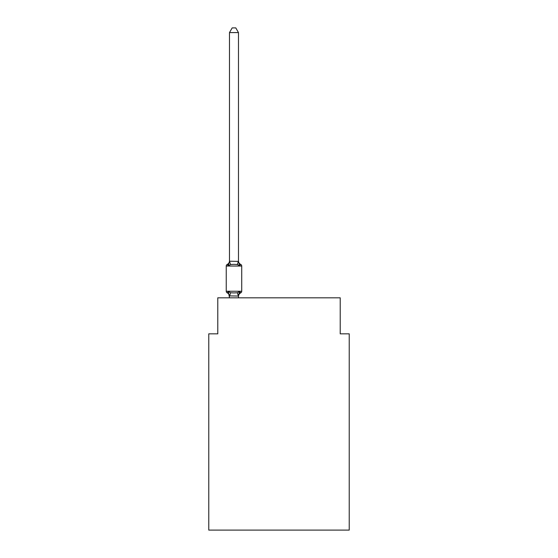 <?xml version="1.0" encoding="UTF-8"?>
<svg xmlns="http://www.w3.org/2000/svg" width="558" height="558" viewBox="0 0 558 558"><rect width="100%" height="100%" fill="white"/><g stroke="black" fill="none" stroke-linecap="round" stroke-linejoin="round"><path stroke-width="0.84" d="M349.224 530.1L349.224 333.83L340.22 333.83L340.22 297.819L217.78 297.819L217.78 333.83L208.776 333.83L208.776 530.1L349.224 530.1M238.482 32.58L229.484 32.58L232.184 27.9L235.783 27.9L238.482 32.58L238.482 261.388L239.612 265.685L240.714 264.415L239.612 265.685L237.359 264.527L233.983 264.346L230.607 264.527L228.355 265.685L227.769 264.666M228.355 265.685L227.252 264.415L228.355 265.685L227.252 264.415L228.355 265.685L227.252 264.415L228.355 265.685L227.252 264.415L228.355 265.685L227.252 264.415L228.355 265.685L227.252 264.415L228.355 265.685L227.252 264.415L228.355 265.685L227.252 264.415L228.355 265.685L227.252 264.415L228.355 265.685L227.252 264.415L228.355 265.685L227.252 264.415L228.355 265.685L227.252 264.415L228.355 265.685L227.252 264.415L228.355 265.685L227.252 264.415L228.355 265.685L229.484 261.221L238.482 261.388L238.482 260.851A3.962 3.962 0 0 0 240.714 264.415A1.8 1.8 0 0 1 241.726 266.033A1.8 1.8 0 0 0 240.714 264.415A1.8 1.8 0 0 1 241.726 266.033A1.8 1.8 0 0 0 240.714 264.415A1.8 1.8 0 0 1 241.726 266.033A1.8 1.8 0 0 0 240.714 264.415A1.8 1.8 0 0 1 241.726 266.033A1.8 1.8 0 0 0 240.714 264.415A1.8 1.8 0 0 1 241.726 266.033A1.8 1.8 0 0 0 240.714 264.415A1.8 1.8 0 0 1 241.726 266.033A1.8 1.8 0 0 0 240.714 264.415A1.8 1.8 0 0 1 241.726 266.033A1.8 1.8 0 0 0 240.714 264.415A1.8 1.8 0 0 1 241.726 266.033A1.8 1.8 0 0 0 240.714 264.415A1.8 1.8 0 0 1 241.726 266.033A1.8 1.8 0 0 0 240.714 264.415A1.8 1.8 0 0 1 241.726 266.033A1.8 1.8 0 0 0 240.714 264.415A1.8 1.8 0 0 1 241.726 266.033A1.8 1.8 0 0 0 240.714 264.415A1.8 1.8 0 0 1 241.726 266.033A1.8 1.8 0 0 0 240.714 264.415A1.8 1.8 0 0 1 241.726 266.033A1.8 1.8 0 0 0 240.714 264.415A1.8 1.8 0 0 1 241.726 266.033A1.8 1.8 0 0 0 240.714 264.415A1.8 1.8 0 0 1 241.726 266.033A1.8 1.8 0 0 0 240.714 264.415A1.8 1.8 0 0 1 241.726 266.033A1.8 1.8 0 0 0 240.714 264.415A1.8 1.8 0 0 1 241.726 266.033A1.8 1.8 0 0 0 240.714 264.415A1.8 1.8 0 0 1 241.726 266.033A1.8 1.8 0 0 0 240.714 264.415A1.8 1.8 0 0 1 241.726 266.033A1.8 1.8 0 0 0 240.714 264.415A1.8 1.8 0 0 1 241.726 266.033A1.8 1.8 0 0 0 240.714 264.415A1.8 1.8 0 0 1 241.726 266.033A1.8 1.8 0 0 0 240.714 264.415A1.8 1.8 0 0 1 241.726 266.033A1.8 1.8 0 0 0 240.714 264.415A1.8 1.8 0 0 1 241.726 266.033A1.8 1.8 0 0 0 240.714 264.415A1.8 1.8 0 0 1 241.726 266.033A1.8 1.8 0 0 0 240.714 264.415A1.8 1.8 0 0 1 241.726 266.033A1.8 1.8 0 0 0 240.714 264.415A1.8 1.8 0 0 1 241.726 266.033A1.8 1.8 0 0 0 240.714 264.415A1.8 1.8 0 0 1 241.726 266.033A1.8 1.8 0 0 0 240.714 264.415A1.8 1.8 0 0 1 241.726 266.033L241.726 291.241A1.8 1.8 0 0 1 240.714 292.866L240.198 292.615L240.714 292.866A1.8 1.8 0 0 0 241.726 291.241A1.8 1.8 0 0 1 240.714 292.866A1.8 1.8 0 0 0 241.726 291.241A1.8 1.8 0 0 1 240.714 292.866L240.198 292.615L240.714 292.866A1.8 1.8 0 0 0 241.726 291.241A1.8 1.8 0 0 1 240.714 292.866A1.8 1.8 0 0 0 241.726 291.241A1.8 1.8 0 0 1 240.714 292.866L240.198 292.615L240.714 292.866A1.8 1.8 0 0 0 241.726 291.241A1.8 1.8 0 0 1 240.714 292.866A1.8 1.8 0 0 0 241.726 291.241A1.8 1.8 0 0 1 240.714 292.866L240.198 292.615L240.714 292.866A1.8 1.8 0 0 0 241.726 291.241A1.8 1.8 0 0 1 240.714 292.866A1.8 1.8 0 0 0 241.726 291.241A1.8 1.8 0 0 1 240.714 292.866L240.198 292.615L240.714 292.866A1.8 1.8 0 0 0 241.726 291.241A1.8 1.8 0 0 1 240.714 292.866A1.8 1.8 0 0 0 241.726 291.241A1.8 1.8 0 0 1 240.714 292.866L240.198 292.615L240.714 292.866A1.8 1.8 0 0 0 241.726 291.241A1.8 1.8 0 0 1 240.714 292.866A1.8 1.8 0 0 0 241.726 291.241A1.8 1.8 0 0 1 240.714 292.866L240.198 292.615L240.714 292.866A1.8 1.8 0 0 0 241.726 291.241A1.8 1.8 0 0 1 240.714 292.866A1.8 1.8 0 0 0 241.726 291.241A1.8 1.8 0 0 1 240.714 292.866L240.198 292.615L240.714 292.866A1.8 1.8 0 0 0 241.726 291.241A1.8 1.8 0 0 1 240.714 292.866A1.8 1.8 0 0 0 241.726 291.241A1.8 1.8 0 0 1 240.714 292.866L240.198 292.615L240.714 292.866A1.8 1.8 0 0 0 241.726 291.241A1.8 1.8 0 0 1 240.714 292.866A1.8 1.8 0 0 0 241.726 291.241A1.8 1.8 0 0 1 240.714 292.866L240.198 292.615L240.714 292.866A1.8 1.8 0 0 0 241.726 291.241A1.8 1.8 0 0 1 240.714 292.866A1.8 1.8 0 0 0 241.726 291.241A1.8 1.8 0 0 1 240.714 292.866L240.198 292.615L240.714 292.866A1.8 1.8 0 0 0 241.726 291.241A1.8 1.8 0 0 1 240.714 292.866A1.8 1.8 0 0 0 241.726 291.241A1.8 1.8 0 0 1 240.714 292.866L240.198 292.615L240.714 292.866A1.8 1.8 0 0 0 241.726 291.241A1.8 1.8 0 0 1 240.714 292.866A1.8 1.8 0 0 0 241.726 291.241A1.8 1.8 0 0 1 240.714 292.866L240.198 292.615L240.714 292.866A1.8 1.8 0 0 0 241.726 291.241A1.8 1.8 0 0 1 240.714 292.866A1.8 1.8 0 0 0 241.726 291.241A1.8 1.8 0 0 1 240.714 292.866L240.198 292.615M239.612 291.597L240.714 292.866L239.612 291.597L240.714 292.866L239.612 291.597L240.714 292.866L239.612 291.597L240.714 292.866L239.612 291.597L240.714 292.866L239.612 291.597L240.714 292.866L239.612 291.597L240.714 292.866L239.612 291.597L240.714 292.866L239.612 291.597L240.714 292.866L239.612 291.597L240.714 292.866L239.612 291.597L240.714 292.866L239.612 291.597L240.714 292.866L239.612 291.597L240.714 292.866L239.612 291.597L238.482 296.054L229.484 295.893L229.484 296.424A3.962 3.962 0 0 0 227.252 292.866L228.355 291.597L227.252 292.866A1.8 1.8 0 0 1 226.241 291.241A1.8 1.8 0 0 0 227.252 292.866L228.355 291.597L227.252 292.866A1.8 1.8 0 0 1 226.241 291.241A1.8 1.8 0 0 0 227.252 292.866A1.8 1.8 0 0 1 226.241 291.241A1.8 1.8 0 0 0 227.252 292.866A1.8 1.8 0 0 1 226.241 291.241A1.8 1.8 0 0 0 227.252 292.866A1.8 1.8 0 0 1 226.241 291.241A1.8 1.8 0 0 0 227.252 292.866A1.8 1.8 0 0 1 226.241 291.241A1.8 1.8 0 0 0 227.252 292.866A1.8 1.8 0 0 1 226.241 291.241A1.8 1.8 0 0 0 227.252 292.866A1.8 1.8 0 0 1 226.241 291.241A1.8 1.8 0 0 0 227.252 292.866L228.355 291.597L227.252 292.866A1.8 1.8 0 0 1 226.241 291.241A1.8 1.8 0 0 0 227.252 292.866L228.355 291.597L227.252 292.866A1.8 1.8 0 0 1 226.241 291.241A1.8 1.8 0 0 0 227.252 292.866L228.355 291.597L227.252 292.866A1.8 1.8 0 0 1 226.241 291.241A1.8 1.8 0 0 0 227.252 292.866L228.355 291.597L227.252 292.866A1.8 1.8 0 0 1 226.241 291.241A1.8 1.8 0 0 0 227.252 292.866L228.355 291.597L227.252 292.866A1.8 1.8 0 0 1 226.241 291.241A1.8 1.8 0 0 0 227.252 292.866L228.355 291.597L227.252 292.866A1.8 1.8 0 0 1 226.241 291.241A1.8 1.8 0 0 0 227.252 292.866L228.355 291.597L230.607 292.755L233.983 292.936L237.359 292.755L239.612 291.597L240.714 292.866A1.8 1.8 0 0 0 241.726 291.241A1.8 1.8 0 0 1 240.714 292.866L239.612 291.597L240.714 292.866A1.8 1.8 0 0 0 241.726 291.241A1.8 1.8 0 0 1 240.714 292.866A3.962 3.962 0 0 0 238.482 296.424M238.482 295.893L238.908 293.773L238.482 295.893M229.484 32.58L229.484 261.388L230.607 264.527M229.484 297.819L228.355 291.597L227.252 292.866A1.8 1.8 0 0 1 226.241 291.241L241.726 291.241A1.8 1.8 0 0 1 240.714 292.866A1.8 1.8 0 0 0 241.726 291.241A1.8 1.8 0 0 1 240.714 292.866A1.8 1.8 0 0 0 241.726 291.241A1.8 1.8 0 0 1 240.714 292.866A1.8 1.8 0 0 0 241.726 291.241A1.8 1.8 0 0 1 240.714 292.866A1.8 1.8 0 0 0 241.726 291.241A1.8 1.8 0 0 1 240.714 292.866A1.8 1.8 0 0 0 241.726 291.241A1.8 1.8 0 0 1 240.714 292.866A1.8 1.8 0 0 0 241.726 291.241A1.8 1.8 0 0 1 240.714 292.866A1.8 1.8 0 0 0 241.726 291.241A1.8 1.8 0 0 1 240.714 292.866A1.8 1.8 0 0 0 241.726 291.241A1.8 1.8 0 0 1 240.714 292.866A1.8 1.8 0 0 0 241.726 291.241A1.8 1.8 0 0 1 240.714 292.866A1.8 1.8 0 0 0 241.726 291.241A1.8 1.8 0 0 1 240.714 292.866A1.8 1.8 0 0 0 241.726 291.241A1.8 1.8 0 0 1 240.714 292.866A1.8 1.8 0 0 0 241.726 291.241A1.8 1.8 0 0 1 240.714 292.866A1.8 1.8 0 0 0 241.726 291.241A1.8 1.8 0 0 1 240.714 292.866A1.8 1.8 0 0 0 241.726 291.241A1.8 1.8 0 0 1 240.714 292.866A1.8 1.8 0 0 0 241.726 291.241A1.8 1.8 0 0 1 240.714 292.866A1.8 1.8 0 0 0 241.726 291.241A1.8 1.8 0 0 1 240.714 292.866A1.8 1.8 0 0 0 241.726 291.241A1.8 1.8 0 0 1 240.714 292.866A1.8 1.8 0 0 0 241.726 291.241A1.8 1.8 0 0 1 240.714 292.866A1.8 1.8 0 0 0 241.726 291.241A1.8 1.8 0 0 1 240.714 292.866A1.8 1.8 0 0 0 241.726 291.241A1.8 1.8 0 0 1 240.714 292.866A1.8 1.8 0 0 0 241.726 291.241A1.8 1.8 0 0 1 240.714 292.866A1.8 1.8 0 0 0 241.726 291.241A1.8 1.8 0 0 1 240.714 292.866A1.8 1.8 0 0 0 241.726 291.241A1.8 1.8 0 0 1 240.714 292.866A1.8 1.8 0 0 0 241.726 291.241A1.8 1.8 0 0 1 240.714 292.866A1.8 1.8 0 0 0 241.726 291.241A1.8 1.8 0 0 1 240.714 292.866A1.8 1.8 0 0 0 241.726 291.241A1.8 1.8 0 0 1 240.714 292.866A1.8 1.8 0 0 0 241.726 291.241A1.8 1.8 0 0 1 240.714 292.866M239.612 265.685L240.714 264.415A1.8 1.8 0 0 1 241.726 266.033A1.8 1.8 0 0 0 240.714 264.415A1.8 1.8 0 0 1 241.726 266.033A1.8 1.8 0 0 0 240.714 264.415A1.8 1.8 0 0 1 241.726 266.033A1.8 1.8 0 0 0 240.714 264.415A1.8 1.8 0 0 1 241.726 266.033A1.8 1.8 0 0 0 240.714 264.415A1.8 1.8 0 0 1 241.726 266.033A1.8 1.8 0 0 0 240.714 264.415A1.8 1.8 0 0 1 241.726 266.033A1.8 1.8 0 0 0 240.714 264.415A1.8 1.8 0 0 1 241.726 266.033A1.8 1.8 0 0 0 240.714 264.415A1.8 1.8 0 0 1 241.726 266.033A1.8 1.8 0 0 0 240.714 264.415A1.8 1.8 0 0 1 241.726 266.033A1.8 1.8 0 0 0 240.714 264.415A1.8 1.8 0 0 1 241.726 266.033A1.8 1.8 0 0 0 240.714 264.415A1.8 1.8 0 0 1 241.726 266.033A1.8 1.8 0 0 0 240.714 264.415A1.8 1.8 0 0 1 241.726 266.033A1.8 1.8 0 0 0 240.714 264.415A1.8 1.8 0 0 1 241.726 266.033A1.8 1.8 0 0 0 240.714 264.415A1.8 1.8 0 0 1 241.726 266.033A1.8 1.8 0 0 0 240.714 264.415A1.8 1.8 0 0 1 241.726 266.033A1.8 1.8 0 0 0 240.714 264.415A1.8 1.8 0 0 1 241.726 266.033A1.8 1.8 0 0 0 240.714 264.415A1.8 1.8 0 0 1 241.726 266.033A1.8 1.8 0 0 0 240.714 264.415A1.8 1.8 0 0 1 241.726 266.033A1.8 1.8 0 0 0 240.714 264.415A1.8 1.8 0 0 1 241.726 266.033A1.8 1.8 0 0 0 240.714 264.415A1.8 1.8 0 0 1 241.726 266.033A1.8 1.8 0 0 0 240.714 264.415A1.8 1.8 0 0 1 241.726 266.033A1.8 1.8 0 0 0 240.714 264.415A1.8 1.8 0 0 1 241.726 266.033A1.8 1.8 0 0 0 240.714 264.415A1.8 1.8 0 0 1 241.726 266.033A1.8 1.8 0 0 0 240.714 264.415A1.8 1.8 0 0 1 241.726 266.033A1.8 1.8 0 0 0 240.714 264.415A1.8 1.8 0 0 1 241.726 266.033A1.8 1.8 0 0 0 240.714 264.415A1.8 1.8 0 0 1 241.726 266.033A1.8 1.8 0 0 0 240.714 264.415A1.8 1.8 0 0 1 241.726 266.033A1.8 1.8 0 0 0 240.714 264.415A1.8 1.8 0 0 1 241.726 266.033A1.8 1.8 0 0 0 240.714 264.415L239.612 265.685L240.714 264.415A1.8 1.8 0 0 1 241.726 266.033L226.241 266.033A1.8 1.8 0 0 1 227.252 264.415A3.962 3.962 0 0 0 229.484 260.851M238.482 261.388L238.482 260.851M226.241 266.033L226.241 291.241M238.482 297.819L238.482 296.054M230.607 292.755L229.554 296.082M237.359 292.755L238.412 296.082M238.412 261.2L237.359 264.527"/></g></svg>
